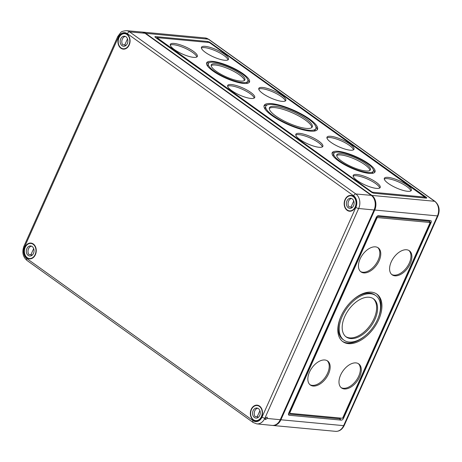 <?xml version="1.0" encoding="UTF-8"?>
<svg xmlns="http://www.w3.org/2000/svg" width="462" height="462" viewBox="0 0 462 462"><rect width="100%" height="100%" fill="white"/><g stroke="black" fill="none" stroke-linecap="round" stroke-linejoin="round"><path stroke-width="0.69" d="M288.45 414.004L339.374 418.768A2.166 1.282 125.6 0 0 340.846 418.098M377.021 216.355L429.192 221.234A2.166 1.282 125.6 0 0 429.417 220.449M289.518 413.005L288.802 412.936M376.386 217.18L377.165 217.25A0.722 0.427 125.6 0 0 376.414 217.845L289.414 412.329A0.722 0.427 125.6 0 0 289.46 412.959A0.722 0.427 125.6 0 0 289.593 413.011M377.633 217.59A0.722 0.427 125.6 0 0 376.888 218.18L289.888 412.67A0.722 0.427 125.6 0 0 289.934 413.299A0.722 0.427 125.6 0 0 290.067 413.351L342.123 418.22A0.722 0.427 125.6 0 0 342.868 417.625L429.868 223.14A0.722 0.427 125.6 0 0 429.822 222.511A0.722 0.427 125.6 0 0 429.689 222.459L377.633 217.59L377.165 217.25M429.441 222.28A0.722 0.427 125.6 0 0 429.354 222.17A0.722 0.427 125.6 0 0 429.215 222.118L431.081 222.592A2.166 1.282 125.6 0 0 430.948 220.697A2.166 1.282 125.6 0 0 430.544 220.553L378.488 215.685A2.166 1.282 125.6 0 0 376.241 217.458L288.675 413.219A2.166 1.282 125.6 0 0 288.808 415.107A2.166 1.282 125.6 0 0 289.218 415.257L341.268 420.125A2.166 1.282 125.6 0 0 343.514 418.347L431.081 222.592M429.192 221.234L430.607 222.251L343.041 418.012L342.637 417.971M424.959 197.072L424.491 197.753L424.774 197.118L372.724 192.25L371.783 191.863L156.895 37.618L208.951 42.487L209.887 42.874L424.774 197.118M424.913 197.187L425.883 197.886L424.491 197.753M425.791 198.1L426.172 197.251A2.166 0.572 -155.9 0 1 426.749 198.002A2.166 0.572 -155.9 0 1 426.195 198.134L374.145 193.266A2.166 0.572 -155.9 0 1 371.327 192.117L155.503 37.491A2.166 0.572 -155.9 0 1 154.92 36.735A2.166 0.572 -155.9 0 1 155.475 36.602L207.53 41.47A2.166 0.572 -155.9 0 1 210.343 42.62L426.172 197.251M208.801 39.339L435.037 201.432A2.166 1.282 125.6 0 0 434.627 201.282L208.391 39.195A10.828 8.258 95.3 0 0 205.134 37.948L208.801 39.339A2.166 1.282 125.6 0 0 208.391 39.195L145.651 33.322A10.828 8.258 -84.7 0 0 142.394 32.08A10.828 8.258 -84.7 0 0 142.065 32.057M371.887 195.414L434.627 201.282A10.828 8.258 95.3 0 1 437.462 215.904L374.722 210.031A10.828 8.258 -84.7 0 0 371.887 195.414L145.651 33.322M272.464 425.427A10.828 8.258 -84.7 0 0 272.794 425.467A10.828 8.258 -84.7 0 0 280.902 419.773L343.641 425.646A2.166 0.572 24.1 0 0 344.196 425.514C342.157 429.573 339.27 431.514 335.533 431.335A10.828 8.258 -84.7 0 0 343.641 425.646L437.462 215.904A2.166 0.572 -155.9 0 0 438.022 215.771C440.171 209.927 439.177 205.145 435.037 201.432M374.722 210.031L280.902 419.773M360.545 271.541A14.796 8.743 125.6 0 0 362.837 272.233A14.796 8.743 125.6 0 0 376.848 262.659A14.796 8.743 125.6 0 0 377.737 247.54M363.785 272.909A14.796 8.743 125.6 0 0 378.043 262.913A14.796 8.743 125.6 0 0 378.228 247.857A14.796 8.743 125.6 0 0 362.508 254.787A14.796 8.743 125.6 0 0 360.995 271.91A14.796 8.743 125.6 0 0 363.785 272.909M391.678 274.457A14.796 8.743 125.6 0 0 393.976 275.144A14.796 8.743 125.6 0 0 407.986 265.569A14.796 8.743 125.6 0 0 408.876 250.456M394.923 275.826A14.796 8.743 125.6 0 0 409.182 265.829A14.796 8.743 125.6 0 0 409.367 250.768A14.796 8.743 125.6 0 0 393.647 257.704A14.796 8.743 125.6 0 0 392.134 274.821A14.796 8.743 125.6 0 0 394.923 275.826M341.072 387.589A14.796 8.743 125.6 0 0 343.37 388.276A14.796 8.743 125.6 0 0 357.38 378.707A14.796 8.743 125.6 0 0 358.269 363.588M344.317 388.958A14.796 8.743 125.6 0 0 358.576 378.961A14.796 8.743 125.6 0 0 358.76 363.9A14.796 8.743 125.6 0 0 343.041 370.836A14.796 8.743 125.6 0 0 341.528 387.953A14.796 8.743 125.6 0 0 344.317 388.958M309.933 384.679A14.796 8.743 125.6 0 0 312.231 385.366A14.796 8.743 125.6 0 0 326.241 375.791A14.796 8.743 125.6 0 0 327.131 360.678M313.178 386.047A14.796 8.743 125.6 0 0 327.437 376.051A14.796 8.743 125.6 0 0 327.622 360.989A14.796 8.743 125.6 0 0 311.902 367.925A14.796 8.743 125.6 0 0 310.389 385.042A14.796 8.743 125.6 0 0 313.178 386.047M342.394 341.314A29.227 17.273 125.6 0 0 347.418 342.966A29.227 17.273 125.6 0 0 366.043 335.037M378.083 318.231A29.227 17.273 125.6 0 0 376.42 293.82M348.365 343.647A29.227 17.273 125.6 0 0 376.536 323.897A29.227 17.273 125.6 0 0 376.9 294.144A29.227 17.273 125.6 0 0 345.842 307.848A29.227 17.273 125.6 0 0 342.856 341.666A29.227 17.273 125.6 0 0 348.365 343.647M375.831 295.634A27.397 16.187 125.6 0 0 346.719 308.477A27.397 16.187 125.6 0 0 343.924 340.171A27.397 16.187 125.6 0 0 349.087 342.03A27.397 16.187 125.6 0 0 375.491 323.521A27.397 16.187 125.6 0 0 375.831 295.634L374.884 294.958A27.397 16.187 125.6 0 0 352.766 300.092M340.725 316.897A27.397 16.187 125.6 0 0 342.977 339.495L343.924 340.171M345.755 336.613A23.452 13.86 125.6 0 0 349.694 337.884A23.452 13.86 125.6 0 0 372.054 322.459A23.452 13.86 125.6 0 0 373.053 298.516M350.641 338.559A23.452 13.86 125.6 0 0 373.25 322.713A23.452 13.86 125.6 0 0 373.539 298.839A23.452 13.86 125.6 0 0 348.614 309.835A23.452 13.86 125.6 0 0 346.217 336.971A23.452 13.86 125.6 0 0 350.641 338.559M353.135 176.12A14.796 3.892 -155.9 0 1 375.67 183.587A14.796 3.892 -155.9 0 1 379.712 188.005M376.235 182.317A14.796 3.892 -155.9 0 1 380.214 187.468A14.796 3.892 -155.9 0 1 365.119 184.979A14.796 3.892 -155.9 0 1 353.205 175.387A14.796 3.892 -155.9 0 1 362.191 175.577A14.796 3.892 -155.9 0 1 376.235 182.317M384.274 179.031A14.796 3.892 -155.9 0 1 406.808 186.504A14.796 3.892 -155.9 0 1 410.851 190.916M407.374 185.227A14.796 3.892 -155.9 0 1 411.353 190.379A14.796 3.892 -155.9 0 1 396.257 187.89A14.796 3.892 -155.9 0 1 384.344 178.297A14.796 3.892 -155.9 0 1 393.329 178.488A14.796 3.892 -155.9 0 1 407.374 185.227M201.392 48.002A14.796 3.892 -155.9 0 1 223.92 55.475A14.796 3.892 -155.9 0 1 227.968 59.893M224.492 54.204A14.796 3.892 -155.9 0 1 228.471 59.35A14.796 3.892 -155.9 0 1 213.375 56.866A14.796 3.892 -155.9 0 1 201.461 47.268A14.796 3.892 -155.9 0 1 210.447 47.459A14.796 3.892 -155.9 0 1 224.492 54.204M170.253 45.091A14.796 3.892 -155.9 0 1 192.781 52.558A14.796 3.892 -155.9 0 1 196.829 56.976M193.353 51.288A14.796 3.892 -155.9 0 1 197.332 56.439A14.796 3.892 -155.9 0 1 182.236 53.95A14.796 3.892 -155.9 0 1 170.322 44.358A14.796 3.892 -155.9 0 1 179.308 44.548A14.796 3.892 -155.9 0 1 193.353 51.288M295.772 135.02A14.796 3.892 -155.9 0 1 318.301 142.492A14.796 3.892 -155.9 0 1 322.349 146.904M318.872 141.216A14.796 3.892 -155.9 0 1 322.851 146.367A14.796 3.892 -155.9 0 1 307.756 143.878A14.796 3.892 -155.9 0 1 295.842 134.286A14.796 3.892 -155.9 0 1 304.828 134.477A14.796 3.892 -155.9 0 1 318.872 141.216M326.911 137.93A14.796 3.892 -155.9 0 1 349.439 145.403A14.796 3.892 -155.9 0 1 353.488 149.821M350.011 144.132A14.796 3.892 -155.9 0 1 353.99 149.284A14.796 3.892 -155.9 0 1 338.894 146.795A14.796 3.892 -155.9 0 1 326.981 137.197A14.796 3.892 -155.9 0 1 335.966 137.393A14.796 3.892 -155.9 0 1 350.011 144.132M227.616 86.186A14.796 3.892 -155.9 0 1 250.15 93.659A14.796 3.892 -155.9 0 1 254.192 98.077M250.716 92.388A14.796 3.892 -155.9 0 1 254.695 97.54A14.796 3.892 -155.9 0 1 239.599 95.051A14.796 3.892 -155.9 0 1 227.685 85.458A14.796 3.892 -155.9 0 1 236.671 85.649A14.796 3.892 -155.9 0 1 250.716 92.388M258.755 89.102A14.796 3.892 -155.9 0 1 281.289 96.57A14.796 3.892 -155.9 0 1 285.331 100.987M281.855 95.299A14.796 3.892 -155.9 0 1 285.834 100.45A14.796 3.892 -155.9 0 1 270.738 97.961A14.796 3.892 -155.9 0 1 258.824 88.369A14.796 3.892 -155.9 0 1 267.81 88.56A14.796 3.892 -155.9 0 1 281.855 95.299M373.319 169.669A23.452 6.168 -155.9 0 1 374.584 172.488M332.039 153.453A23.452 6.168 -155.9 0 1 334.985 152.518M368.699 163.744A23.452 6.168 -155.9 0 1 375.005 171.91A23.452 6.168 -155.9 0 1 351.074 167.966A23.452 6.168 -155.9 0 1 332.184 152.755A23.452 6.168 -155.9 0 1 346.431 153.061A23.452 6.168 -155.9 0 1 368.699 163.744M373.331 171.159A21.622 5.688 -155.9 0 1 351.27 167.527A21.622 5.688 -155.9 0 1 333.859 153.505A21.622 5.688 -155.9 0 1 346.991 153.782A21.622 5.688 -155.9 0 1 367.521 163.635A21.622 5.688 -155.9 0 1 373.331 171.159L372.765 172.436A21.622 5.688 -155.9 0 1 371.639 173.417M333.304 156.272A21.622 5.688 -155.9 0 1 333.287 154.776L333.859 153.505M336.688 155.532A18.405 4.839 -155.9 0 1 364.876 164.715A18.405 4.839 -155.9 0 1 369.935 170.403M365.448 163.444A18.405 4.839 -155.9 0 1 370.397 169.849A18.405 4.839 -155.9 0 1 351.617 166.753A18.405 4.839 -155.9 0 1 336.798 154.816A18.405 4.839 -155.9 0 1 347.978 155.059A18.405 4.839 -155.9 0 1 365.448 163.444M247.799 79.741A23.452 6.168 -155.9 0 1 249.064 82.554M206.52 63.525A23.452 6.168 -155.9 0 1 209.465 62.589M243.179 73.816A23.452 6.168 -155.9 0 1 249.486 81.982A23.452 6.168 -155.9 0 1 225.554 78.038A23.452 6.168 -155.9 0 1 206.664 62.826A23.452 6.168 -155.9 0 1 220.911 63.132A23.452 6.168 -155.9 0 1 243.179 73.816M247.811 81.231A21.622 5.688 -155.9 0 1 225.756 77.599A21.622 5.688 -155.9 0 1 208.339 63.577A21.622 5.688 -155.9 0 1 221.471 63.854A21.622 5.688 -155.9 0 1 242.001 73.706A21.622 5.688 -155.9 0 1 247.811 81.231L247.245 82.502A21.622 5.688 -155.9 0 1 246.119 83.489M207.785 66.337A21.622 5.688 -155.9 0 1 207.773 64.847L208.339 63.577M211.169 65.604A18.405 4.839 -155.9 0 1 239.356 74.786A18.405 4.839 -155.9 0 1 244.415 80.475M239.928 73.51A18.405 4.839 -155.9 0 1 244.877 79.92A18.405 4.839 -155.9 0 1 226.097 76.825A18.405 4.839 -155.9 0 1 211.278 64.888A18.405 4.839 -155.9 0 1 222.459 65.13A18.405 4.839 -155.9 0 1 239.928 73.51M315.742 126.444A29.227 7.687 -155.9 0 1 317.123 129.891M263.981 106.116A29.227 7.687 -155.9 0 1 267.469 104.851M309.661 119.127A29.227 7.687 -155.9 0 1 317.515 129.302A29.227 7.687 -155.9 0 1 287.699 124.388A29.227 7.687 -155.9 0 1 264.154 105.434A29.227 7.687 -155.9 0 1 281.912 105.81A29.227 7.687 -155.9 0 1 309.661 119.127M315.841 128.552A27.397 7.207 -155.9 0 1 287.895 123.949A27.397 7.207 -155.9 0 1 265.829 106.185A27.397 7.207 -155.9 0 1 282.473 106.537A27.397 7.207 -155.9 0 1 308.477 119.017A27.397 7.207 -155.9 0 1 315.841 128.552L315.275 129.828A27.397 7.207 -155.9 0 1 313.634 131.156M265.361 109.563A27.397 7.207 -155.9 0 1 265.263 107.455L265.829 106.185M269.277 108.489A23.452 6.168 -155.9 0 1 284.263 109.725A23.452 6.168 -155.9 0 1 305.37 120.051A23.452 6.168 -155.9 0 1 311.827 127.518M305.942 118.78A23.452 6.168 -155.9 0 1 312.248 126.946A23.452 6.168 -155.9 0 1 288.317 123.002A23.452 6.168 -155.9 0 1 269.427 107.79A23.452 6.168 -155.9 0 1 283.674 108.096A23.452 6.168 -155.9 0 1 305.942 118.78M144.999 33.264L371.234 195.351L355.861 193.988L129.626 31.901A10.742 8.195 95.3 0 0 126.357 30.665L141.707 32.017A10.828 8.258 95.3 0 1 144.999 33.264L129.626 31.901A2.166 1.282 125.6 0 0 127.379 33.68L353.621 195.767A8.576 6.543 95.3 0 1 355.867 207.351A2.166 0.572 -155.9 0 0 358.674 208.501A10.742 8.195 95.3 0 0 355.861 193.988A2.166 1.282 125.6 0 0 353.621 195.767M371.234 195.351A10.828 8.258 95.3 0 1 374.07 209.973L280.249 419.715L267.284 418.474L267.18 417.088L265.228 418.277L265.263 419.617L267.284 418.474M256.774 423.885L253.17 422.505A2.166 1.282 125.6 0 1 253.037 420.616A8.576 6.543 -84.7 0 0 262.041 417.094A2.166 0.572 24.1 0 0 264.853 418.243A10.742 8.195 -84.7 0 1 256.774 423.885L272.106 425.404A10.828 8.258 -84.7 0 0 280.249 419.715M117.989 42.718A7.941 6.052 95.3 0 1 124.902 33.345A7.941 6.052 95.3 0 1 127.131 34.24A7.941 6.052 95.3 0 1 129.77 43.324A7.941 6.052 95.3 0 1 123.423 49.145A7.941 6.052 95.3 0 1 117.989 42.718M252.962 419.802A7.941 6.052 95.3 0 1 250.768 410.527A7.941 6.052 95.3 0 1 257.317 405.174A7.941 6.052 95.3 0 1 259.546 406.069A7.941 6.052 95.3 0 1 262.185 415.159A7.941 6.052 95.3 0 1 255.838 420.98A7.941 6.052 95.3 0 1 252.962 419.802M33.31 243.982A7.941 6.052 95.3 0 1 35.949 253.066A7.941 6.052 95.3 0 1 29.597 258.887A7.941 6.052 95.3 0 1 27.391 258.189A7.941 6.052 95.3 0 1 24.399 248.926A7.941 6.052 95.3 0 1 31.075 243.087A7.941 6.052 95.3 0 1 33.31 243.982M353.366 196.327A7.941 6.052 95.3 0 1 356.289 203.673A7.941 6.052 95.3 0 1 352.327 210.614A7.941 6.052 95.3 0 1 349.659 211.238A7.941 6.052 95.3 0 1 344.213 202.754A7.941 6.052 95.3 0 1 351.137 195.432A7.941 6.052 95.3 0 1 353.366 196.327M121.015 47.904A7.577 5.781 95.3 0 1 118.52 39.137A7.577 5.781 95.3 0 1 124.705 33.686A7.577 5.781 95.3 0 1 129.758 41.771A7.577 5.781 95.3 0 1 123.296 48.776A7.577 5.781 95.3 0 1 121.015 47.904M124.705 33.686L126.38 33.842A7.577 5.781 95.3 0 1 126.507 33.859M125.098 48.943A7.577 5.781 95.3 0 1 124.971 48.932L123.296 48.776M127.495 38.848L124.682 45.149A5.053 3.852 95.3 0 1 124.492 44.872L122.632 44.699A5.053 3.852 95.3 0 1 122.124 39.645A5.053 3.852 95.3 0 1 125.3 36.4M126.143 45.282L124.682 45.149M122.014 45.68A5.053 3.852 95.3 0 1 120.345 39.836A5.053 3.852 95.3 0 1 124.474 36.203A5.053 3.852 95.3 0 1 127.841 41.592A5.053 3.852 95.3 0 1 123.533 46.264A5.053 3.852 95.3 0 1 122.014 45.68M27.194 257.646A7.577 5.781 95.3 0 1 24.7 248.879A7.577 5.781 95.3 0 1 30.885 243.428A7.577 5.781 95.3 0 1 35.932 251.513A7.577 5.781 95.3 0 1 29.476 258.518A7.577 5.781 95.3 0 1 27.194 257.646M30.885 243.428L32.559 243.584A7.577 5.781 95.3 0 1 32.687 243.601M31.277 258.685A7.577 5.781 95.3 0 1 31.145 258.674L29.476 258.518M33.674 248.591L30.856 254.891A5.053 3.852 95.3 0 1 30.671 254.614L28.811 254.441A5.053 3.852 95.3 0 1 28.297 249.388A5.053 3.852 95.3 0 1 31.474 246.142M32.317 255.024L30.856 254.891M28.188 255.422A5.053 3.852 95.3 0 1 26.525 249.578A5.053 3.852 95.3 0 1 30.648 245.946A5.053 3.852 95.3 0 1 34.015 251.334A5.053 3.852 95.3 0 1 29.707 256.006A5.053 3.852 95.3 0 1 28.188 255.422M347.257 209.996A7.577 5.781 95.3 0 1 344.756 201.224A7.577 5.781 95.3 0 1 350.947 195.778A7.577 5.781 95.3 0 1 355.994 203.858A7.577 5.781 95.3 0 1 349.532 210.868A7.577 5.781 95.3 0 1 347.257 209.996M350.947 195.778L352.622 195.934A7.577 5.781 95.3 0 1 352.749 195.946M351.334 211.03A7.577 5.781 95.3 0 1 351.207 211.024L349.532 210.868M353.736 200.941L350.918 207.236A5.053 3.852 95.3 0 1 350.727 206.959L348.874 206.785A5.053 3.852 95.3 0 1 348.36 201.732A5.053 3.852 95.3 0 1 351.536 198.493M352.379 207.374L350.918 207.236M348.25 207.767A5.053 3.852 95.3 0 1 346.587 201.923A5.053 3.852 95.3 0 1 350.71 198.29A5.053 3.852 95.3 0 1 354.077 203.678A5.053 3.852 95.3 0 1 349.769 208.35A5.053 3.852 95.3 0 1 348.25 207.767M253.43 419.739A7.577 5.781 95.3 0 1 250.935 410.966A7.577 5.781 95.3 0 1 257.126 405.521A7.577 5.781 95.3 0 1 262.173 413.6A7.577 5.781 95.3 0 1 255.711 420.611A7.577 5.781 95.3 0 1 253.43 419.739M257.126 405.521L258.795 405.676A7.577 5.781 95.3 0 1 258.922 405.688M257.513 420.772A7.577 5.781 95.3 0 1 257.386 420.767L255.711 420.611M259.915 410.683L257.097 416.978A5.053 3.852 95.3 0 1 256.907 416.701L255.047 416.528A5.053 3.852 95.3 0 1 254.539 411.475A5.053 3.852 95.3 0 1 257.715 408.235M258.558 417.117L257.097 416.978M254.429 417.509A5.053 3.852 95.3 0 1 252.766 411.665A5.053 3.852 95.3 0 1 256.889 408.033A5.053 3.852 95.3 0 1 260.256 413.421A5.053 3.852 95.3 0 1 255.948 418.093A5.053 3.852 95.3 0 1 254.429 417.509M376.414 217.845L376.888 218.18M429.215 222.118L429.689 222.459M289.414 412.329L289.888 412.67M343.041 418.012L343.514 418.347M339.374 418.768L341.268 420.125M288.536 414.772L289.218 415.257M371.592 192.296L371.783 191.863M372.488 192.77L372.724 192.25M156.71 38.352L156.907 37.913M210.146 43.058L210.343 42.62M207.149 42.319L207.53 41.47M155.192 37.237L155.475 36.602M126.357 30.665C123.054 31.018 121.194 31.624 120.778 32.473L117.793 36.446A2.166 0.572 24.1 0 0 118.376 37.203A8.576 6.543 95.3 0 1 127.379 33.68M118.376 37.203L24.555 246.945A2.166 0.572 -155.9 0 1 23.972 246.188L117.793 36.446M374.07 209.973L358.674 208.501L264.853 418.243L265.228 418.277M262.041 417.094L355.867 207.351M253.037 420.616L26.802 258.529A2.166 1.282 125.6 0 0 26.935 260.418L253.17 422.505M24.555 246.945A8.576 6.543 -84.7 0 0 26.802 258.529M429.822 222.511L429.354 222.17M289.934 413.299L289.46 412.959M156.71 37.665L156.479 38.184M205.134 37.948L142.394 32.08M272.794 425.467L335.533 431.335M438.022 215.771L344.196 425.514M26.935 260.418C22.823 256.733 21.841 251.986 23.972 246.188"/></g></svg>
